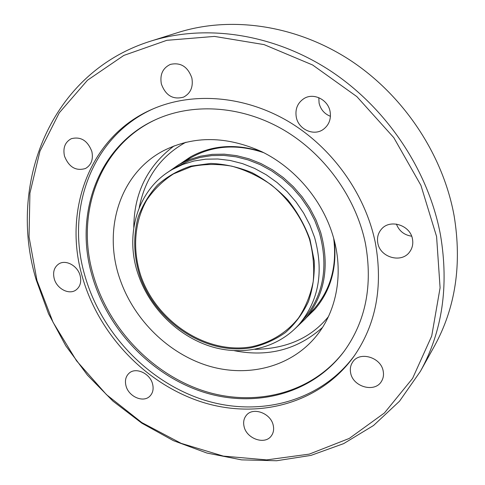 <?xml version="1.0" encoding="UTF-8"?>
<svg xmlns="http://www.w3.org/2000/svg" width="485" height="485" viewBox="0 0 485 485"><rect width="100%" height="100%" fill="white"/><g stroke="black" fill="none" stroke-linecap="round" stroke-linejoin="round"><path stroke-width="0.73" d="M254.964 349.358C286.617 348.794 311.097 337.899 328.406 316.669M330.085 111.508C328.042 99.619 313.583 92.465 304.059 98.51C297.566 102.838 294.971 109.058 296.286 117.176C298.475 129.459 313.843 136.455 323.343 129.35C329.036 124.997 331.279 119.049 330.085 111.508M318.809 97.667L319.082 103.093C320.646 109.513 324.429 113.914 330.437 116.303M191.872 78.03C187.853 66.688 180.681 62.147 170.362 64.402C162.748 68.058 159.741 74.569 161.347 83.929C165.634 95.581 173.054 99.977 183.615 97.103C190.617 93.326 193.369 86.967 191.872 78.03M91.847 151.478C87.621 140.571 80.777 136.315 71.307 138.698C65.057 142.069 62.783 147.858 64.475 156.067C68.888 167.161 75.89 171.308 85.481 168.501C91.319 165.076 93.441 159.401 91.847 151.478M80.158 275.735C77.764 265.78 65.724 259.214 58.746 263.967C54.193 267.211 52.677 272.085 54.199 278.59C56.678 288.654 68.961 295.171 75.933 290.03C80.183 286.793 81.589 282.027 80.158 275.735M152.623 384.168C150.223 373.377 135.648 366.751 128.992 373.311C125.748 376.433 124.736 380.555 125.961 385.684C128.446 396.56 143.275 403.138 149.865 396.172C152.854 393.099 153.775 389.097 152.623 384.168M273.243 425.381C270.927 413.147 252.764 406.575 246.241 415.457C243.834 418.513 243.106 422.168 244.052 426.43C246.459 438.755 264.968 445.266 271.339 435.863C273.479 432.905 274.116 429.413 273.243 425.381M383.192 371.098C381.016 357.209 359.543 350.97 352.698 362.04C350.528 365.247 349.843 368.879 350.649 372.941C352.928 386.994 374.984 393.086 381.525 381.265C383.356 378.227 383.908 374.838 383.192 371.098M412.499 239.202C410.431 225.058 389.807 218.632 381.343 229.29C378.051 233.218 376.869 237.789 377.803 243.015C380.004 257.493 401.574 263.652 409.661 251.897C412.371 248.174 413.317 243.943 412.499 239.202M420.416 371.328L434.408 346.138C455.482 307.86 462.059 264.458 454.142 215.934C442.999 154.382 403.326 94.854 349.418 59.74C295.353 24.79 230.787 15.872 178.231 32.459L150.75 41.134C50.119 72.495 7.178 184.209 36.175 279.809L48.542 313.777L65.778 345.793L87.427 375.141L112.969 401.143L141.832 423.175L173.375 440.647L206.889 453.038L241.591 459.871L276.608 460.75L310.97 455.391L343.647 443.629L373.535 425.497L399.495 401.234L420.416 371.328C442.326 331.564 449.031 286.186 440.525 235.207C428.57 170.538 386.575 107.64 329.836 70.464C272.934 33.453 205.337 23.904 150.75 41.134M36.963 280.488L53.053 322.289L76.527 360.791L106.451 394.62L141.741 422.526L181.172 443.357L223.336 456.1L266.641 459.895L309.284 454.118L349.261 438.434L384.429 412.971L412.602 378.379L431.723 335.99L440.089 287.817L436.585 236.553L420.925 185.367L393.796 137.649L356.863 96.618L312.613 64.978L264.07 44.608L214.455 36.411L166.822 40.316L123.82 55.423L87.488 80.225L59.261 112.823L39.958 151.162L29.918 193.182L29.045 236.892L36.963 280.488M375.438 243.276C365.557 194.048 331.916 147.01 287.726 121.068C243.44 95.254 191.848 91.786 152.132 109.289C89.883 136.243 63.141 209.775 81.977 275.535C97.837 333.243 144.494 383.095 200.657 401.647C256.692 420.028 319.591 404.229 353.917 356.36C375.984 324.568 383.156 286.871 375.438 243.276M153.296 108.779C92.004 136.061 65.796 208.841 84.384 273.952C100.086 331.243 146.288 380.761 202.009 399.355C257.602 417.779 320.124 402.465 354.644 355.323M91.556 273.807C106.16 327.46 149.368 373.947 201.457 391.498C253.437 408.885 311.758 394.79 344.168 351.249C365.793 321.179 372.886 285.295 365.447 243.609C356.051 197.346 324.192 153.29 282.525 129.283C240.766 105.397 192.254 102.717 155.194 119.862C98.685 145.536 74.338 213.036 91.556 273.807M155.764 119.601C99.71 145.433 75.624 212.575 92.72 273.031C107.252 326.484 150.241 372.813 202.118 390.389C253.885 407.8 312.031 393.941 344.538 350.746M120.492 280.669C102.232 231.115 119.098 173.618 163.863 150.526C193.958 135.576 226.586 135.964 261.754 151.69C294.698 167.792 321.713 199.39 332.619 234.655C344.259 271.879 337.123 311.055 315.85 336.626C290.369 367.43 247.38 377.821 207.986 365.781C168.55 353.583 134.642 320.403 120.492 280.669M190.811 156.716L181.123 163.299M180.511 163.651L190.508 156.885C212.084 145.039 235.952 143.366 262.112 151.866M167.61 172.417L178.929 164.548L189.271 159.626L200.396 156.206L212.121 154.369L224.252 154.169L236.577 155.637L248.878 158.771L260.918 163.53L272.485 169.835L283.349 177.595L293.31 186.658L302.179 196.862L309.782 208.023L315.99 219.923L320.682 232.333C330 266.423 324.811 295.329 305.12 319.063L295.147 328.581M172.484 169.386L178.868 165.737L189.114 160.838L200.141 157.431L211.763 155.594L223.791 155.388L236.007 156.831L248.205 159.929L260.148 164.639L271.618 170.884L282.397 178.571L292.279 187.556L301.076 197.668L308.624 208.732L314.777 220.529L319.433 232.836C328.691 266.677 323.531 295.359 303.943 318.887L299.093 324.416C277.614 348.679 242.397 356.53 210.126 346.26C177.837 335.862 150.15 308.418 138.643 275.729C123.984 235.364 137.273 189.071 172.484 169.386L182.815 164.451L193.939 161.02L205.676 159.183L217.826 158.989L230.175 160.468L242.5 163.615L254.576 168.398L266.174 174.733L277.08 182.524L287.084 191.623L295.995 201.875L303.64 213.073L309.879 225.016L314.607 237.468C324.01 271.703 318.839 300.688 299.093 324.416M309.957 239.366L314.238 260.888C314.741 275.274 312.801 288.86 308.405 301.652C302.707 313.674 295.086 323.944 285.538 332.474C275.116 339.809 263.628 344.902 251.078 347.751C205.992 355.517 155.915 322.489 139.977 276.25C133.648 256.11 133.029 236.425 138.134 217.195C142.602 205.058 149.119 194.273 157.686 184.852C167.301 176.461 178.365 170.211 190.872 166.106L210.775 163.421C224.676 163.985 238.45 167.083 252.097 172.715C265.319 179.747 277.238 188.835 287.847 199.978C297.408 212.06 304.774 225.185 309.957 239.366M309.521 239.287C302.197 218.135 288.763 199.032 271.103 184.743C258.717 176.188 245.604 169.992 231.757 166.149C217.85 163.778 204.397 163.936 191.399 166.616L173.545 173.866C162.845 180.79 153.927 189.483 146.797 199.953C134.236 222.021 132.308 249.83 140.856 275.904C156.667 321.797 206.38 354.577 251.121 346.842C269.884 342.962 286.429 333.043 298.487 318.039C305.623 307.205 310.533 295.062 313.213 281.615C314.48 267.702 313.249 253.594 309.521 239.287M306.781 317.166L315.165 308.987M334.171 240.093C337.269 267.423 330.861 290.473 314.941 309.248L306.32 317.693M185.931 142.214C160.705 156.055 145.136 177.862 139.225 207.647M396.403 224.064C399.1 230.999 404.181 235.043 411.638 236.189M234.443 350.728C268.266 357.336 297.596 349.6 322.446 327.508M305.12 319.063L314.747 308.066C330.825 289.127 337.142 265.865 333.68 238.28M174.115 145.882C147.507 165.821 134.066 193.018 133.781 227.477M263.791 152.702C237.456 143.802 213.4 145.342 191.63 157.316L178.929 164.548"/></g></svg>
